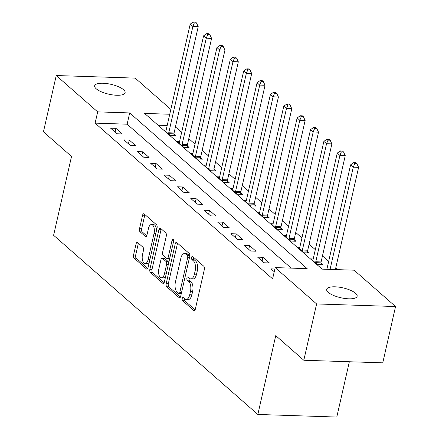 <?xml version="1.0" encoding="UTF-8"?>
<svg xmlns="http://www.w3.org/2000/svg" width="439" height="439" viewBox="0 0 439 439"><rect width="100%" height="100%" fill="white"/><g stroke="black" fill="none" stroke-linecap="round" stroke-linejoin="round"><path stroke-width="0.66" d="M182.229 298.504A1.679 0.812 -88.1 0 0 182.613 300.699L193.764 310.477A2.398 1.163 -88.1 0 0 194.186 310.664A2.398 1.163 -88.1 0 0 195.317 309.188L204.36 269.398A2.398 1.163 -88.1 0 0 203.811 266.264L192.661 256.48A1.679 0.812 -88.1 0 0 192.364 256.354A1.679 0.812 -88.1 0 0 191.574 257.386A1.679 0.812 -88.1 0 0 191.958 259.575L193.401 260.843A7.666 3.715 -88.1 0 1 195.152 270.863L194.395 274.177A7.666 3.715 -88.1 0 1 190.789 278.897A7.666 3.715 -88.1 0 1 189.428 278.31L187.985 277.042A1.679 0.812 -88.1 0 0 187.689 276.91A1.679 0.812 -88.1 0 0 186.904 277.942A1.679 0.812 -88.1 0 0 187.283 280.137L188.726 281.404A7.666 3.715 -88.1 0 1 190.477 291.425L189.725 294.739A7.666 3.715 -88.1 0 1 186.114 299.458A7.666 3.715 -88.1 0 1 184.759 298.866L183.315 297.604A1.679 0.812 -88.1 0 0 183.019 297.472A1.679 0.812 -88.1 0 0 182.229 298.504M184.375 298.531A1.679 0.812 -88.1 0 0 184.364 298.575A1.679 0.812 -88.1 0 0 184.748 300.764L195.103 309.852M193.714 257.408A1.679 0.812 -88.1 0 0 193.709 257.457A1.679 0.812 -88.1 0 0 194.087 259.647L195.531 260.914L193.401 260.843M189.044 277.969A1.679 0.812 -88.1 0 0 189.033 278.013A1.679 0.812 -88.1 0 0 189.418 280.208L190.861 281.47L188.726 281.404M123.535 89.699A15.623 5.054 -167.2 0 1 125.115 92.711A15.623 5.054 -167.2 0 1 112.85 94.923A15.623 5.054 -167.2 0 1 96.223 88.804A15.623 5.054 -167.2 0 1 94.648 85.792A15.623 5.054 -167.2 0 1 106.913 83.586A15.623 5.054 -167.2 0 1 123.535 89.699M355.568 293.263A15.623 5.054 -167.2 0 1 357.143 296.276A15.623 5.054 -167.2 0 1 344.878 298.482A15.623 5.054 -167.2 0 1 328.257 292.363A15.623 5.054 -167.2 0 1 326.676 289.35A15.623 5.054 -167.2 0 1 338.941 287.144A15.623 5.054 -167.2 0 1 355.568 293.263M137.637 242.547A2.398 1.163 -88.1 0 0 137.215 242.366A2.398 1.163 -88.1 0 0 136.085 243.837L133.549 255.004A2.398 1.163 -88.1 0 0 134.098 258.132L146.483 268.997A2.398 1.163 -88.1 0 0 146.906 269.184A2.398 1.163 -88.1 0 0 148.036 267.708L157.074 227.918A2.398 1.163 -88.1 0 0 156.525 224.784L144.146 213.919A2.398 1.163 -88.1 0 0 143.718 213.733A2.398 1.163 -88.1 0 0 142.593 215.209L139.525 228.692A2.398 1.163 -88.1 0 0 140.074 231.825L145.375 236.478A2.398 1.163 -88.1 0 0 145.797 236.659A2.398 1.163 -88.1 0 0 146.928 235.183L148.448 228.499A6.409 3.106 -88.1 0 1 151.466 224.554A6.409 3.106 -88.1 0 1 154.062 233.422L148.108 259.619A6.409 3.106 -88.1 0 1 145.089 263.565A6.409 3.106 -88.1 0 1 142.494 254.697L143.487 250.329A2.398 1.163 -88.1 0 0 142.938 247.195L137.637 242.547M169.745 114.244L144.612 113.421L322.111 269.14L354.119 270.188L395.55 306.537L382.759 362.844L303.815 360.254L275.747 335.632L257.836 414.46L53.607 235.288L71.519 156.46L43.45 131.832L56.241 75.53L135.185 78.12L170.842 109.399M303.815 360.254L316.607 303.947L275.171 267.598L307.179 268.646L129.681 112.927L97.677 111.879L56.241 75.53M291.183 268.125L127.123 124.188L95.115 123.139L272.614 278.858L275.171 267.598M95.115 123.139L97.677 111.879M166.194 283.638A2.398 1.163 -88.1 0 0 166.738 286.771L179.123 297.637A2.398 1.163 -88.1 0 0 179.546 297.818A2.398 1.163 -88.1 0 0 180.676 296.347L189.714 256.552A2.398 1.163 -88.1 0 0 189.171 253.418L176.785 242.553A2.398 1.163 -88.1 0 0 176.363 242.372A2.398 1.163 -88.1 0 0 175.232 243.843L166.194 283.638L168.324 283.709A2.398 1.163 -88.1 0 0 168.872 286.837L180.462 297.005M162.803 283.314L150.418 272.454A2.398 1.163 -88.1 0 1 149.869 269.321L158.913 229.526A2.398 1.163 -88.1 0 1 160.037 228.055A2.398 1.163 -88.1 0 1 160.465 228.236L165.766 232.884A2.398 1.163 -88.1 0 1 166.31 236.017L162.644 252.156A2.398 1.163 -88.1 0 0 163.193 255.289L166.71 258.373A2.398 1.163 -88.1 0 0 167.133 258.555A2.398 1.163 -88.1 0 0 168.258 257.084L172.077 240.281A1.679 0.812 -88.1 0 1 172.867 239.25A1.679 0.812 -88.1 0 1 173.548 241.571L164.356 282.025A2.398 1.163 -88.1 0 1 163.226 283.501A2.398 1.163 -88.1 0 1 162.803 283.314L163.659 283.347M274.852 268.997L270.989 268.871L274.238 271.725M269.37 262.95L262.956 257.32L257.622 257.144L264.037 262.774L269.37 262.95M256.003 251.223L249.588 245.593L244.254 245.423L250.669 251.048L256.003 251.223M242.641 239.496L236.226 233.872L230.892 233.696L237.307 239.321L242.641 239.496M229.273 227.77L222.858 222.145L217.524 221.969L223.939 227.6L229.273 227.77M215.906 216.048L209.491 210.418L204.157 210.243L210.572 215.873L215.906 216.048M202.544 204.322L196.129 198.691L190.795 198.516L197.21 204.146L202.544 204.322M189.176 192.595L182.761 186.965L177.427 186.789L183.842 192.419L189.176 192.595M175.809 180.868L169.394 175.243L164.06 175.068L170.475 180.692L175.809 180.868M162.446 169.141L156.032 163.517L150.692 163.341L157.113 168.966L162.446 169.141M149.079 157.42L142.664 151.79L137.33 151.614L143.745 157.244L149.079 157.42M135.711 145.693L129.296 140.063L123.963 139.887L130.378 145.518L135.711 145.693M122.349 133.966L115.929 128.336L110.595 128.161L117.015 133.791L122.349 133.966M338.123 269.661L335.83 267.647M328.674 261.375L322.462 255.921M315.306 249.648L309.094 244.199M301.944 237.922L295.732 232.472M288.577 226.195L282.365 220.746M275.209 214.468L268.997 209.019M261.847 202.741L255.635 197.292M248.479 191.02L242.268 185.571M235.112 179.293L228.9 173.844M221.75 167.566L215.538 162.117M208.382 155.84L202.17 150.39M195.015 144.113L188.803 138.664M181.647 132.386L175.435 126.937M167.182 125.505L158.051 125.203M313.188 258.972L310.96 258.895L317.381 264.525L322.714 264.701L320.975 263.175M299.826 247.245L297.598 247.173L304.013 252.798L309.347 252.974L307.607 251.448M286.458 235.518L284.231 235.447L290.645 241.077L295.979 241.247L294.24 239.721M273.091 223.791L270.863 223.72L277.278 229.35L282.617 229.526L280.878 228M259.729 212.064L257.501 211.993L263.916 217.623L269.25 217.799L267.51 216.273M246.361 200.343L244.133 200.266L250.548 205.896L255.882 206.072L254.143 204.547M232.994 188.616L230.766 188.545L237.181 194.17L242.515 194.345L240.775 192.82M219.632 176.89L217.404 176.818L223.819 182.443L229.153 182.619L227.413 181.093M206.264 165.163L204.036 165.091L210.451 170.722L215.785 170.892L214.045 169.366M192.897 153.436L190.669 153.365L197.084 158.995L202.417 159.17L200.678 157.645M179.529 141.715L177.307 141.638L183.721 147.268L189.055 147.444L187.316 145.918M166.167 129.988L163.939 129.911L170.354 135.541L175.688 135.717L173.948 134.191M257.836 414.46L336.779 417.05L349.345 361.747M395.55 306.537L316.607 303.947M127.123 124.188L129.681 112.927M262.956 257.32L262.105 261.079M249.588 245.593L248.737 249.352M236.226 233.872L235.37 237.625M222.858 222.145L222.002 225.898M209.491 210.418L208.64 214.172M196.129 198.691L195.273 202.45M182.761 186.965L181.905 190.724M169.394 175.243L168.543 178.997M156.032 163.517L155.176 167.27M142.664 151.79L141.808 155.543M129.296 140.063L128.446 143.816M115.929 128.336L115.078 132.095M186.114 299.458L188.249 299.524A7.666 3.715 -88.1 0 0 191.859 294.81L189.725 294.739M190.861 281.47A7.666 3.715 -88.1 0 1 192.611 291.496L191.859 294.81M190.789 278.897L192.919 278.968A7.666 3.715 -88.1 0 0 196.529 274.249L194.395 274.177M195.531 260.914A7.666 3.715 -88.1 0 1 197.287 270.934L196.529 274.249M177.581 243.255A2.398 1.163 -88.1 0 0 177.367 243.914L168.324 283.709M178.673 293.526A1.679 0.812 -88.1 0 0 178.969 293.658A1.679 0.812 -88.1 0 0 179.76 292.626L187.694 257.693A1.679 0.812 -88.1 0 0 187.31 255.503L185.79 254.165A7.666 3.715 -88.1 0 0 184.435 253.577A7.666 3.715 -88.1 0 0 180.824 258.297L175.397 282.173A7.666 3.715 -88.1 0 0 177.153 292.193L178.673 293.526M178.969 293.658L181.104 293.724A1.679 0.812 -88.1 0 0 181.28 293.691M189.785 256.167A1.679 0.812 -88.1 0 0 189.445 255.575L187.31 255.503M184.435 253.577L186.57 253.649A7.666 3.715 -88.1 0 1 187.925 254.236L189.445 255.575M164.137 282.689L152.552 272.52L150.418 272.454M161.261 228.938A2.398 1.163 -88.1 0 0 161.047 229.597L152.004 269.392A2.398 1.163 -88.1 0 0 152.552 272.52M167.133 258.555L169.267 258.626A2.398 1.163 -88.1 0 0 169.706 258.467M158.841 268.904A6.409 3.106 -88.1 0 0 161.437 277.772A6.409 3.106 -88.1 0 0 164.455 273.832L166.551 264.602A2.398 1.163 -88.1 0 0 166.002 261.468L162.49 258.384A2.398 1.163 -88.1 0 0 162.068 258.198A2.398 1.163 -88.1 0 0 160.937 259.674L158.841 268.904M161.437 277.772L163.571 277.843A6.409 3.106 -88.1 0 0 165.64 276.367M168.724 262.791A2.398 1.163 -88.1 0 0 168.137 261.54L166.002 261.468M162.068 258.198L164.197 258.269A2.398 1.163 -88.1 0 1 164.625 258.456L168.137 261.54M145.089 263.565L147.224 263.636A6.409 3.106 -88.1 0 0 149.293 262.16M156.498 230.459A6.409 3.106 -88.1 0 0 153.595 224.625L151.466 224.554M144.941 214.622A2.398 1.163 -88.1 0 0 144.727 215.28L141.66 228.763A2.398 1.163 -88.1 0 0 142.209 231.896L146.708 235.847M138.439 243.25A2.398 1.163 -88.1 0 0 138.219 243.908L135.684 255.07A2.398 1.163 -88.1 0 0 136.233 258.203L147.817 268.366M335.391 269.573L358.614 167.352L353.28 167.177L350.607 164.834L326.874 269.294M330.057 269.398L353.28 167.177L354.745 163.599L356.88 163.67L355.809 162.732L353.675 162.66L354.745 163.599M350.607 164.834L353.675 162.66M356.88 163.67L358.614 167.352M320.925 264.64L320.986 262.84A2.442 1.185 91.9 0 1 321.096 261.935L345.252 155.625L339.918 155.45L337.24 153.107L313.089 259.411A2.442 1.185 91.9 0 1 312.82 260.184L312.7 260.426M315.641 262.999L315.646 262.665A2.442 1.185 91.9 0 1 315.762 261.759L339.918 155.45L341.377 151.872L343.512 151.943L342.442 151.005L340.307 150.934L341.377 151.872M337.24 153.107L340.307 150.934M343.512 151.943L345.252 155.625M307.563 252.919L307.618 251.113A2.442 1.185 91.9 0 1 307.734 250.208L331.884 143.899L326.55 143.723L323.878 141.38L299.722 247.689A2.442 1.185 91.9 0 1 299.453 248.458L299.338 248.699M302.273 251.273L302.284 250.943A2.442 1.185 91.9 0 1 302.4 250.032L326.55 143.723L328.015 140.145L330.144 140.217L329.074 139.278L326.945 139.207L328.015 140.145M323.878 141.38L326.945 139.207M330.144 140.217L331.884 143.899M294.196 241.192L294.251 239.392A2.442 1.185 91.9 0 1 294.366 238.481L318.516 132.177L313.183 132.002L310.51 129.653L286.36 235.962A2.442 1.185 91.9 0 1 286.091 236.736L285.97 236.972M288.906 239.546L288.917 239.217A2.442 1.185 91.9 0 1 289.032 238.306L313.183 132.002L314.648 128.418L316.782 128.49L315.712 127.551L313.578 127.48L314.648 128.418M310.51 129.653L313.578 127.48M316.782 128.49L318.516 132.177M280.828 229.465L280.883 227.665A2.442 1.185 91.9 0 1 280.998 226.754L305.149 120.451L299.815 120.275L297.143 117.926L272.992 224.236A2.442 1.185 91.9 0 1 272.723 225.009L272.603 225.245M275.544 227.825L275.549 227.49A2.442 1.185 91.9 0 1 275.665 226.579L299.815 120.275L301.28 116.697L303.415 116.763L302.345 115.825L300.21 115.759L301.28 116.697M297.143 117.926L300.21 115.759M303.415 116.763L305.149 120.451M267.466 217.739L267.521 215.939A2.442 1.185 91.9 0 1 267.631 215.028L291.787 108.724L286.453 108.548L283.781 106.205L259.625 212.509A2.442 1.185 91.9 0 1 259.356 213.283L259.24 213.519M262.176 216.098L262.187 215.763A2.442 1.185 91.9 0 1 262.297 214.852L286.453 108.548L287.913 104.97L290.047 105.042L288.977 104.103L286.848 104.032L287.913 104.97M283.781 106.205L286.848 104.032M290.047 105.042L291.787 108.724M254.099 206.012L254.154 204.212A2.442 1.185 91.9 0 1 254.269 203.306L278.419 96.997L273.085 96.821L270.413 94.478L246.263 200.782A2.442 1.185 91.9 0 1 245.994 201.556L245.873 201.792M248.809 204.371L248.82 204.036A2.442 1.185 91.9 0 1 248.935 203.131L273.085 96.821L274.551 93.244L276.685 93.315L275.615 92.377L273.481 92.305L274.551 93.244M270.413 94.478L273.481 92.305M276.685 93.315L278.419 96.997M240.731 194.285L240.786 192.485A2.442 1.185 91.9 0 1 240.901 191.58L265.052 85.27L259.718 85.095L257.045 82.752L232.895 189.055A2.442 1.185 91.9 0 1 232.626 189.829L232.505 190.071M235.441 192.644L235.452 192.309A2.442 1.185 91.9 0 1 235.567 191.404L259.718 85.095L261.183 81.517L263.318 81.588L262.248 80.65L260.113 80.578L261.183 81.517M257.045 82.752L260.113 80.578M263.318 81.588L265.052 85.27M227.369 182.564L227.424 180.758A2.442 1.185 91.9 0 1 227.534 179.853L251.69 73.543L246.356 73.368L243.683 71.025L219.527 177.334A2.442 1.185 91.9 0 1 219.259 178.102L219.143 178.344M222.079 180.917L222.09 180.588A2.442 1.185 91.9 0 1 222.2 179.677L246.356 73.368L247.815 69.79L249.95 69.861L248.88 68.923L246.751 68.852L247.815 69.79M243.683 71.025L246.751 68.852M249.95 69.861L251.69 73.543M214.002 170.837L214.056 169.037A2.442 1.185 91.9 0 1 214.172 168.126L238.322 61.822L232.988 61.647L230.316 59.298L206.165 165.607A2.442 1.185 91.9 0 1 205.896 166.381L205.776 166.617M208.712 169.191L208.723 168.861A2.442 1.185 91.9 0 1 208.838 167.95L232.988 61.647L234.453 58.063L236.588 58.135L235.518 57.196L233.383 57.125L234.453 58.063M230.316 59.298L233.383 57.125M236.588 58.135L238.322 61.822M200.634 159.11L200.689 157.31A2.442 1.185 91.9 0 1 200.804 156.399L224.955 50.095L219.621 49.92L216.948 47.571L192.798 153.88A2.442 1.185 91.9 0 1 192.529 154.654L192.408 154.89M195.344 157.469L195.355 157.135A2.442 1.185 91.9 0 1 195.47 156.224L219.621 49.92L221.086 46.342L223.221 46.408L222.15 45.469L220.016 45.404L221.086 46.342M216.948 47.571L220.016 45.404M223.221 46.408L224.955 50.095M187.266 147.383L187.327 145.583A2.442 1.185 91.9 0 1 187.437 144.672L211.593 38.369L206.259 38.193L203.581 35.85L179.43 142.154A2.442 1.185 91.9 0 1 179.161 142.927L179.046 143.163M181.982 145.743L181.993 145.408A2.442 1.185 91.9 0 1 182.103 144.497L206.259 38.193L207.718 34.615L209.853 34.686L208.783 33.748L206.648 33.677L207.718 34.615M203.581 35.85L206.648 33.677M209.853 34.686L211.593 38.369M173.904 135.656L173.959 133.857A2.442 1.185 91.9 0 1 174.074 132.951L198.225 26.642L192.891 26.466L190.219 24.123L166.063 130.427A2.442 1.185 91.9 0 1 165.799 131.201L165.679 131.437M168.614 134.016L168.625 133.681A2.442 1.185 91.9 0 1 168.741 132.776L192.891 26.466L194.356 22.888L196.485 22.96L195.421 22.021L193.286 21.95L194.356 22.888M190.219 24.123L193.286 21.95M196.485 22.96L198.225 26.642M184.748 300.764L182.613 300.699M194.087 259.647L191.958 259.575M189.418 280.208L187.283 280.137M192.611 291.496L190.477 291.425M197.287 270.934L195.152 270.863M194.625 310.51L193.764 310.477M177.367 243.914L175.232 243.843M179.985 297.664L179.123 297.637M168.872 286.837L166.738 286.771M181.51 292.681L179.76 292.626M189.445 257.753L187.694 257.693M187.925 254.236L185.79 254.165M152.004 269.392L149.869 269.321M161.047 229.597L158.913 229.526M170.008 257.139L168.258 257.084M173.586 240.331L172.077 240.281M166.205 273.887L164.455 273.832M168.302 264.657L166.551 264.602M164.625 258.456L162.49 258.384M149.858 259.679L148.108 259.619M155.812 233.482L154.062 233.422M146.231 236.506L145.375 236.478M142.209 231.896L140.074 231.825M141.66 228.763L139.525 228.692M144.727 215.28L142.593 215.209M147.339 269.025L146.483 268.997M136.233 258.203L134.098 258.132M135.684 255.07L133.549 255.004M138.219 243.908L136.085 243.837M320.986 262.84L315.646 262.665M321.096 261.935L315.762 261.759M307.618 251.113L302.284 250.943M307.734 250.208L302.4 250.032M294.251 239.392L288.917 239.217M294.366 238.481L289.032 238.306M280.883 227.665L275.549 227.49M280.998 226.754L275.665 226.579M267.521 215.939L262.187 215.763M267.631 215.028L262.297 214.852M254.154 204.212L248.82 204.036M254.269 203.306L248.935 203.131M240.786 192.485L235.452 192.309M240.901 191.58L235.567 191.404M227.424 180.758L222.09 180.588M227.534 179.853L222.2 179.677M214.056 169.037L208.723 168.861M214.172 168.126L208.838 167.95M200.689 157.31L195.355 157.135M200.804 156.399L195.47 156.224M187.327 145.583L181.993 145.408M187.437 144.672L182.103 144.497M173.959 133.857L168.625 133.681M174.074 132.951L168.741 132.776"/></g></svg>
